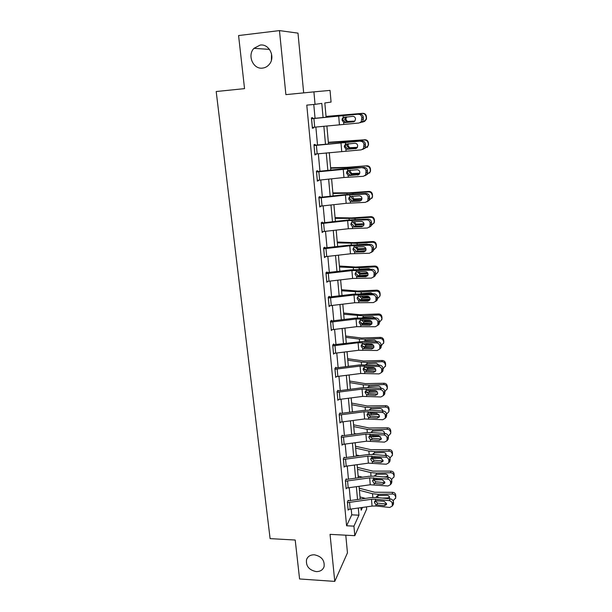 <?xml version="1.0" encoding="UTF-8"?>
<svg xmlns="http://www.w3.org/2000/svg" width="612" height="612" viewBox="0 0 612 612"><rect width="100%" height="100%" fill="white"/><g stroke="black" fill="none" stroke-linecap="round" stroke-linejoin="round"><path stroke-width="0.92" d="M314.369 554.801C321.514 556.308 324.75 560.263 324.085 566.658C322.83 570.024 320.191 571.669 316.152 571.593C308.961 570.024 305.755 566.024 306.536 559.597C307.798 556.346 310.414 554.74 314.369 554.801M260.154 45.081C269.357 43.513 275.744 57.344 269.173 64.489C267.383 66.578 265.195 67.787 262.602 68.1C253.23 69.623 246.957 55.355 253.965 48.333L260.154 45.081M271.391 60.29L271.544 53.818M366.466 506.92L366.657 509.085L354.815 535.676L353.935 526.144L358.938 515.182L358.303 508.144M303.674 92.879L297.99 33.132L279.462 30.6L238.581 35.55L244.54 88.633L216.197 91.525L270.106 538.629L295.206 540.029L299.582 578.967L334.764 581.4L347.455 552.865L345.78 535.194M351.227 509.199L351.755 514.845L346.583 525.777L306.78 105.126L315.05 104.346L313.902 91.869L330.044 90.4L331.069 102.074L324.827 102.961L326.097 117.167M350.439 500.647L349.253 487.848M348.457 479.273L347.249 466.191M346.453 457.6L345.214 444.22M344.418 435.622L343.156 421.943M342.36 413.322L341.06 399.33M340.264 390.701L338.941 376.395M338.138 367.743L336.784 353.116M335.98 344.449L334.596 329.493M333.792 320.81L332.377 305.51M331.574 296.82L330.128 281.176M329.317 272.47L327.841 256.459M327.03 247.745L325.515 231.374M324.712 222.646L323.159 205.892M322.348 197.156L320.764 180.02M319.954 171.276L318.332 153.742M317.521 144.983L315.861 127.044M315.05 118.284L313.772 104.468M312.656 118.521L312.579 117.657L311.432 117.879L312.403 128.252L313.543 127.985L313.474 127.281M315.149 145.228L315.073 144.378L313.948 144.715L314.897 154.928L316.014 154.538L315.968 153.979M317.597 171.513L317.521 170.679L316.419 171.138L317.36 181.19L318.416 180.265M320.015 197.401L319.938 196.574L318.852 197.148L319.778 207.04L320.833 206.137M321.323 223.571L347.639 220.641L366.787 219.823L368.156 219.134L346.966 220.113L322.425 222.89L322.317 222.08L321.246 222.753L322.164 232.499L323.205 231.619M324.735 247.99L324.658 247.194L323.61 247.975L324.505 257.575L325.546 256.711M327.038 272.715L326.969 271.927L325.936 272.814L326.823 282.27L327.749 281.428M329.31 297.065L329.241 296.292L328.223 297.279L329.095 306.589L329.899 305.778M331.551 321.063L331.475 320.298L330.48 321.377L331.337 330.549L332.041 329.761M332.775 345.879L358.089 342.743L376.61 342.911L377.879 341.741L363.513 341.366L334.412 344.655L333.785 344.701L333.685 343.944L332.706 345.122L333.548 354.157L334.167 353.392M335.927 367.996L335.858 367.254L334.894 368.516L335.728 377.42L336.279 376.671M338.069 390.946L338 390.219L337.051 391.565L337.87 400.347L338.375 399.613M340.173 413.574L340.111 412.848L339.178 414.286L339.989 422.938L340.44 422.219M342.253 435.874L342.192 435.163L341.274 436.677L342.07 445.207L342.483 444.503M344.304 457.853L344.242 457.156L343.34 458.755L344.128 467.163L344.51 466.466M346.323 479.525L346.262 478.836L345.375 480.512L346.155 488.804L346.507 488.124M348.32 500.899L348.259 500.218L347.387 501.97L348.151 510.14L348.473 509.475M354.815 535.676L330.044 534.352L334.764 581.4M346.583 525.777L353.935 526.144M279.462 30.6L285.888 94.63L313.902 91.869M360.973 507.746L361.195 510.24L362.434 507.524M326.877 125.919L328.483 143.843M329.264 152.587L330.824 170.105M331.605 178.842L333.135 195.962M333.915 204.691L335.407 221.429M336.187 230.143L337.648 246.506M338.421 255.212L339.851 271.208M340.632 279.898L342.024 295.535M342.797 304.218L344.166 319.51M344.938 328.177L346.277 343.125M347.05 351.778L348.35 366.397M349.123 375.041L350.401 389.331M351.173 397.961L352.42 411.937M353.185 420.551L354.409 434.222M355.174 442.82L356.368 456.185M357.133 464.768L358.303 477.842M359.068 486.41L360.208 499.193M323.075 117.473L321.805 103.39L315.05 104.346M357.53 499.591L356.383 486.8M355.61 478.232L354.432 465.158M353.652 456.575L352.451 443.203M351.671 434.604L350.439 420.934M349.666 412.32L348.404 398.336M347.624 389.706L346.338 375.408M345.558 366.764L344.235 352.145M343.454 343.485L342.108 328.537M341.328 319.862L339.943 304.569M339.163 295.887L337.755 280.25M336.967 271.552L335.529 255.556M334.741 246.843L333.265 230.479M332.477 221.758L330.97 205.02M330.182 196.291L328.636 179.163M327.848 170.427L326.272 152.901M325.477 144.157L323.863 126.225M351.755 514.845L358.938 515.182M312.388 128.084L313.543 127.985M314.874 154.629L316.014 154.538M317.322 180.762L318.454 180.685M319.724 206.496L320.856 206.428M322.103 231.841L323.22 231.78M324.437 256.795L325.553 256.749M311.516 118.743L359.818 114.039C361.769 114.084 362.924 115.148 363.283 117.244L361.845 117.504C361.485 115.408 360.33 114.337 358.372 114.291M311.5 118.621L359.818 114.039M312.327 127.388L359.068 122.997L361.271 121.757L361.845 117.504M344.426 117.045L343.087 118.353L342.819 119.837L345.627 122.362L344.831 122.591L353.713 121.803M361.983 119.248L363.413 118.98L363.283 117.244M363.413 118.98L362.702 121.474L360.506 122.706M354.057 121.666L345.627 122.362M344.831 122.591L343.63 122.377L342.016 120.044L342.284 118.56L343.217 117.466L352.764 116.349C354.317 116.387 355.243 117.236 355.534 118.912L354.945 120.939L353.216 121.903M362.052 122.117L363.077 122.025L366.037 119.439L366.504 118.124L366.404 119.264L364.438 121.589M326.043 116.563L362.786 113.319C364.813 113.335 366.007 114.368 366.366 116.425L366.504 118.124M326.035 116.425L362.786 113.319M354.662 121.252L346.958 121.91L344.61 119.424L345.703 116.946M366.366 116.425L366.129 118.3M365.999 116.586C365.639 114.528 364.438 113.488 362.403 113.465M346.69 116.861L345.78 119.179L347.394 121.467L354.822 121.084M314.025 145.572L361.952 140.936C363.888 140.997 365.035 142.068 365.387 144.126L363.979 144.508C363.62 142.435 362.472 141.364 360.529 141.296M314.002 145.319L361.952 140.936M314.055 145.564L314.851 154.079L361.21 149.864L363.474 148.578L363.979 144.508M346.285 143.897L345.061 146.429L347.853 148.945L347.073 149.29L356.291 148.471M364.109 146.222L365.525 145.832L365.387 144.126M365.525 145.832L364.882 148.18L362.625 149.466M356.513 148.341L347.853 148.945M347.073 149.29L345.887 149.068L344.281 146.758L345.474 144.233L354.952 143.254C356.498 143.307 357.416 144.164 357.699 145.809L357.178 147.714L355.396 148.716M316.496 171.972L364.048 167.405C365.976 167.497 367.108 168.56 367.46 170.587L366.068 171.085C365.716 169.042 364.576 167.979 362.648 167.887M316.458 171.597L342.567 168.843L364.048 167.405M317.284 180.349L343.952 177.503L363.321 176.317L365.632 174.986L366.068 171.085M348.19 170.343L347.279 172.607L350.041 175.109L349.276 175.575L358.793 174.672M366.205 172.768L367.598 172.27L367.46 170.587M367.598 172.27L367.024 174.474L364.836 175.797M358.869 174.619L350.041 175.109M349.276 175.575L348.098 175.346L346.507 173.058L347.7 170.587L357.11 169.738C358.647 169.807 359.558 170.664 359.841 172.286L359.374 174.076L357.546 175.116M364.622 148.494L368.11 145.847L368.546 144.501L367.177 147.515M328.369 142.596L348.588 141.426L364.859 139.75C366.871 139.781 368.057 140.806 368.416 142.826L368.546 144.501M328.346 142.305L364.859 139.75M357.247 147.614L349.154 148.272L346.82 145.801L347.241 144.08L348.396 143.736L347.976 145.449L349.574 147.714L357.416 147.331M368.416 142.826L368.187 144.799M368.057 143.116C367.697 141.081 366.512 140.056 364.492 140.026M367.016 174.489L370.145 171.85L370.558 170.48L369.625 173.058M330.656 168.231L350.76 167.489L366.902 165.783C368.898 165.821 370.076 166.831 370.428 168.82L370.558 170.48M330.618 167.795L347.226 167.321L366.902 165.783M359.634 173.586L351.319 174.221L349.001 171.781L349.2 170.511M370.428 168.82L370.214 170.886M370.084 169.226C369.732 167.229 368.546 166.212 366.542 166.173M350.301 170.136L350.14 171.314L351.724 173.556L359.772 173.188M318.928 197.974L345.459 195.09L364.737 194.058L366.121 193.469C368.026 193.583 369.158 194.639 369.503 196.643L368.133 197.24C367.781 195.236 366.649 194.172 364.737 194.058M318.883 197.469L344.786 194.67L366.121 193.469M319.701 206.221L346.163 203.322L365.395 202.358L367.751 200.988L368.133 197.24M350.125 196.398L349.452 198.387L352.198 200.874L351.449 201.463L359.665 201.111L361.065 200.491L352.198 200.874M368.263 198.908L369.633 198.296L369.503 196.643M369.633 198.296L369.128 200.376L367.116 201.708M351.449 201.463L350.278 201.218L348.702 198.954L349.88 196.528L359.236 195.809C360.759 195.901 361.661 196.75 361.944 198.349L361.524 200.04L359.665 201.111M322.425 222.89L321.269 222.952M321.361 223.571L322.119 231.688L348.335 228.75L367.445 228.001L369.832 226.601L370.161 222.998C369.816 221.016 368.692 219.96 366.787 219.823M353.591 226.945L352.428 226.692L350.86 224.451L351.747 222.669L351.594 223.778L354.325 226.249L353.591 226.945L361.753 226.7L363.13 225.981L354.325 226.249M370.291 224.635L371.645 223.923L371.515 222.294L370.161 222.998M371.645 223.923L371.186 225.882L369.342 227.205M368.156 219.134C370.053 219.264 371.17 220.32 371.515 222.294M351.005 223.334L352.038 222.072L353.155 221.751L361.325 221.483C362.839 221.59 363.735 222.431 364.01 224.015L363.635 225.606L361.753 226.7M323.687 248.778L349.796 245.802L368.814 245.198L370.161 244.402C372.042 244.555 373.159 245.611 373.496 247.554L372.165 248.357C371.821 246.407 370.704 245.351 368.814 245.198M323.618 248.044L349.115 245.16L370.161 244.402M324.437 256.772L350.477 253.789L369.457 253.246L371.882 251.823L372.165 248.357M355.694 252.045L354.539 251.777L352.986 249.558L353.835 247.745L353.705 248.778L356.413 251.241L355.694 252.045L363.803 251.899L365.165 251.081L356.413 251.241M372.287 249.971L373.618 249.16L373.496 247.554M373.618 249.16L373.213 251.004L371.515 252.32M353.116 248.518L354.157 247.233L355.266 246.927L363.383 246.758C364.89 246.888 365.777 247.73 366.053 249.283L365.716 250.79L363.803 251.899M332.913 193.484L352.894 193.147L368.569 191.923L368.914 191.418C370.895 191.464 372.065 192.466 372.41 194.425L372.486 196.942L371.874 198.296M332.859 192.902L349.375 192.818L368.914 191.418M361.883 199.183L353.445 199.78L351.15 197.362L351.257 196.345M372.41 194.425L372.54 196.054M372.081 194.945C371.729 192.971 370.558 191.969 368.569 191.923M369.288 200.086L372.157 197.469L372.203 196.582M352.29 196.123L353.843 198.999L361.952 198.671M361.248 226.042L363.436 225.882M335.131 218.354L354.998 218.423L370.558 217.283L370.895 216.663C372.861 216.717 374.016 217.711 374.368 219.639L373.978 223.235M335.07 217.643L351.495 217.933L370.895 216.663M364.018 224.39L355.541 224.956L353.262 222.554L353.315 221.773M374.368 219.639L374.49 221.246M374.047 220.266C373.695 218.331 372.532 217.337 370.558 217.283M365.639 219.218L362.602 219.318M371.469 225.292L374.123 222.707L374.169 221.881M354.363 221.881L355.924 224.069L363.987 223.77M357.607 251.218L365.777 250.675M337.319 242.865L357.071 243.316L372.517 242.253L372.846 241.533C374.796 241.595 375.944 242.574 376.288 244.479L376.005 247.86M337.243 242.015L353.575 242.666L372.846 241.533M366.045 249.229L357.607 249.75L355.343 247.37M376.288 244.479L376.411 246.055M375.982 245.213C375.638 243.301 374.483 242.314 372.517 242.253M368.378 244.44L366.863 244.081L358.38 244.655M373.557 250.124L376.066 247.569L376.105 246.797M356.475 246.904L357.982 248.763L365.877 248.51M326.012 273.602L351.915 270.588L370.803 270.183L372.134 269.288C374.008 269.464 375.11 270.512 375.447 272.432L374.131 273.334C373.794 271.407 372.685 270.359 370.803 270.183M326.005 272.753L351.227 269.838L372.134 269.288M326.747 281.482L352.589 278.452L371.438 278.108L373.886 276.678L374.131 273.334M357.768 276.762L356.62 276.486L355.082 274.291L355.901 272.432L355.786 273.403L358.479 275.859L357.768 276.762L365.823 276.716L367.169 275.805L358.479 275.859M374.253 274.926L375.569 274.015L375.447 272.432M375.569 274.015L375.202 275.76L373.634 277.045M367.169 275.805L367.659 275.744M355.19 273.312L356.245 272.011L357.347 271.72L365.41 271.659C366.909 271.797 367.789 272.638 368.064 274.168L367.758 275.591L365.823 276.716M357.607 275.706L367.965 275.102M339.476 267.008L359.114 267.834L374.452 266.855L374.766 266.029C376.709 266.098 377.849 267.069 378.185 268.943L377.964 272.164M339.392 266.029L355.633 267.031L374.766 266.029M367.98 273.694L359.642 274.176L357.393 271.82M378.185 268.943L378.308 270.504M377.887 269.785C377.543 267.895 376.403 266.924 374.452 266.855M359.114 267.834L359.236 269.28L368.837 268.63L370.757 269.303M375.561 274.597L377.979 272.065L378.009 271.346M358.647 271.713L360.001 273.09L361.195 273.289L367.621 272.891M328.3 298.059L354.004 294.999L372.769 294.793L374.077 293.806C375.936 293.997 377.03 295.045 377.367 296.935L376.066 297.937C375.737 296.032 374.636 294.984 372.769 294.793M328.415 297.095L353.315 294.15L374.077 293.806M329.026 305.816L354.669 302.749L373.389 302.596L375.86 301.15L376.066 297.937M359.81 301.112L358.67 300.829L357.14 298.648L357.936 296.751L357.836 297.669L360.506 300.102L359.81 301.112L367.82 301.165L369.143 300.155L360.506 300.102M376.196 299.498L377.489 298.495L377.367 296.935M377.489 298.495L377.153 300.14L375.699 301.41M369.143 300.155L369.732 300.079M357.24 297.73L358.303 296.415L359.397 296.147L367.407 296.177C368.891 296.338 369.77 297.172 370.038 298.687L369.763 300.025L367.82 301.165M359.19 299.735L370.031 299.184M341.603 290.799L361.126 291.993L376.357 291.09L376.663 290.165C378.583 290.241 379.715 291.197 380.052 293.049L379.891 296.086M341.504 289.698L357.66 291.044L376.663 290.165M369.816 297.807L361.646 298.235L359.504 296.384M360.437 293.768L370.78 292.811L372.976 293.798M380.052 293.049L380.174 294.586M379.761 293.99C379.425 292.131 378.293 291.167 376.357 291.09M377.497 298.71L379.861 296.2L379.884 295.527M360.896 296.154L363.176 297.256L369.181 296.912M330.557 322.142L356.062 319.043L374.705 319.028L375.998 317.949C377.841 318.163 378.927 319.204 379.256 321.07L377.979 322.164C377.65 320.29 376.556 319.242 374.705 319.028M330.763 321.078L355.365 318.095L375.998 317.949M330.587 322.142L331.299 329.792L356.712 326.678L375.317 326.724L377.795 325.27L377.979 322.164M361.822 325.094L360.697 324.804L359.175 322.646L359.925 320.742L359.856 321.568L362.503 323.993L361.822 325.094L369.778 325.24L371.086 324.146L362.503 323.993M378.101 323.702L379.379 322.608L379.256 321.07M379.379 322.608L379.073 324.169L377.719 325.408M371.086 324.146L371.767 324.054M359.259 321.782L360.33 320.459L361.417 320.206L369.38 320.328C370.849 320.504 371.721 321.338 371.989 322.83L371.736 324.1L369.778 325.24M360.881 323.404L371.997 322.914M343.699 314.254L363.107 315.792L378.231 314.973L378.53 313.948C380.442 314.025 381.559 314.981 381.896 316.802L381.812 319.617M343.584 313.03L359.649 314.706L378.53 313.948M371.545 321.568L363.62 321.95L361.547 320.275M362.143 317.75L363.696 317.131L372.693 316.641L375.087 317.942M381.896 316.802L382.01 318.309M381.613 317.835C381.284 316.006 380.151 315.05 378.231 314.973M379.371 322.478L381.727 319.357M363.268 320.237L365.135 320.879L370.451 320.596M333.785 344.701L333.05 344.709M333.479 353.407L358.731 350.263L377.214 350.492L379.708 349.039L379.861 346.032C379.532 344.181 378.445 343.141 376.61 342.911M361.845 345.122L364.477 347.532L363.811 348.733L371.714 348.97L372.999 347.777L364.477 347.532M379.983 347.547L381.245 346.361L381.123 344.847L379.861 346.032M381.245 346.361L380.97 347.846L379.692 349.062M372.999 347.777L373.748 347.677M377.879 341.741C379.715 341.97 380.794 343.011 381.123 344.847M363.811 348.733L362.687 348.435L361.179 346.293L362.327 344.151L371.316 344.128C372.777 344.319 373.641 345.145 373.909 346.622L373.68 347.823L371.714 348.97M362.618 346.713L373.863 346.3M345.757 337.365L359.359 339.079L365.066 339.247L380.083 338.497L380.366 337.38C382.263 337.464 383.38 338.413 383.709 340.203L383.678 342.835M345.642 336.026L361.615 338.023L380.366 337.38M373.167 344.984L365.571 345.313L363.627 343.921M363.903 341.374L365.639 340.563L374.575 340.127L377.107 341.726M383.709 340.203L383.823 341.695M383.433 341.335C383.104 339.53 381.987 338.589 380.083 338.497M381.207 345.895L383.556 342.835M365.976 343.982L368.959 344.066M334.963 369.258L360.086 366.091L378.484 366.435L379.738 365.18C381.567 365.433 382.638 366.466 382.959 368.279L381.712 369.549C381.391 367.728 380.312 366.687 378.484 366.435M335.292 367.996L359.382 364.943L379.738 365.18M335.659 376.678L360.72 373.496L379.08 373.901L381.582 372.456L381.712 369.549M363.803 368.325L366.412 370.727L365.762 372.019L373.611 372.341L374.888 371.071L366.412 370.727M381.834 371.04L383.074 369.77L382.959 368.279M383.074 369.77L382.829 371.178L381.62 372.371M374.888 371.071L375.692 370.956M365.762 372.019L364.645 371.714L363.153 369.587L364.293 367.491L373.228 367.575C374.682 367.774 375.538 368.6 375.799 370.053L375.592 371.201L373.611 372.341M364.377 369.694L375.638 369.35M347.792 360.147L361.317 362.128L366.986 362.365L381.903 361.684L382.179 360.476C384.061 360.567 385.17 361.501 385.491 363.276L385.499 365.747M347.662 358.693L363.559 361.003L382.179 360.476M374.636 368.064L367.483 368.34L365.754 367.284M365.67 364.653L367.567 363.666L376.434 363.268L379.042 365.157M385.491 363.276L385.606 364.744M385.231 364.492C384.91 362.717 383.793 361.776 381.903 361.684M383.013 368.975L385.346 365.968M337.801 399.613L337.151 392.3L362.059 389.094L380.335 389.622L381.574 388.283C383.387 388.543 384.451 389.576 384.772 391.366L383.54 392.72C383.219 390.923 382.148 389.89 380.335 389.622M337.487 390.946L361.348 387.855L367.384 387.587L381.574 388.283M337.832 399.621L362.679 396.4L380.916 396.974L383.426 395.536L383.54 392.72M365.739 391.198L368.332 393.585L367.69 394.969L375.493 395.375L376.747 394.021L368.332 393.585M383.655 394.189L384.887 392.835L384.772 391.366M384.887 392.835L384.657 394.174L383.678 395.253M376.747 394.021L377.596 393.899M367.69 394.969L366.58 394.648L365.096 392.552L366.228 390.494L375.11 390.678C376.556 390.892 377.405 391.718 377.665 393.149L377.474 394.243L375.493 395.375M366.144 392.33L377.321 392.07M349.796 382.607L363.253 384.849L368.883 385.147L383.701 384.535L383.961 383.242C385.835 383.341 386.929 384.26 387.251 386.011L387.289 388.352M349.659 381.039L365.463 383.655L383.961 383.242M375.822 390.823L369.373 391.037L367.934 390.318M367.452 387.595L368.998 386.486L378.27 386.073C379.746 386.149 380.626 386.868 380.909 388.245L380.901 388.23M387.251 386.011L387.365 387.457M387.006 387.32C386.677 385.568 385.575 384.634 383.701 384.535M384.795 391.726L387.113 388.773M368.248 386.776L368.202 387.465M339.247 415.012L363.995 411.769L382.156 412.465L383.38 411.042C385.178 411.325 386.233 412.35 386.555 414.117L388.85 411.746L389.041 410.652M339.645 413.567L363.291 410.445L369.281 410.201L383.38 411.042M339.92 422.219L364.614 418.968L382.737 419.717L385.246 418.279L385.338 415.548C385.024 413.781 383.961 412.748 382.156 412.465M367.644 413.743L370.214 416.114L369.587 417.583L377.336 418.08L378.576 416.642L370.214 416.114M385.453 417.002L386.669 415.563L386.555 414.117L385.338 415.548M386.669 415.563L385.614 417.843M378.576 416.642L379.463 416.52M369.587 417.583L368.485 417.262L367.016 415.181L368.141 413.161L376.961 413.444L379.501 415.908L379.325 416.948L377.336 418.08M367.919 414.653L378.897 414.462M352.405 411.784L352.887 411.876M351.778 404.746L365.157 407.248L370.757 407.6L385.468 407.064L385.721 405.679C387.58 405.779 388.674 406.697 388.987 408.418L389.102 409.849M351.625 403.078L367.353 405.986L385.721 405.679M374.896 413.322L370.229 413.031M369.243 410.201L370.864 408.923L380.075 408.548C381.567 408.64 382.439 409.367 382.699 410.751L382.699 411.004M388.987 408.418L388.857 411.249M388.75 409.818C388.429 408.089 387.335 407.171 385.468 407.064M382.385 410.981L382.676 410.591M370.092 409.229L370.061 409.78M341.343 437.396L365.907 434.122L383.953 434.979L385.162 433.48C386.945 433.778 388 434.795 388.314 436.54L387.113 438.054C386.799 436.302 385.744 435.277 383.953 434.979M341.764 435.859L365.196 432.707L371.147 432.485L385.162 433.48M342.009 444.496L366.519 441.214L384.52 442.124L387.036 440.701L387.113 438.054M369.518 435.966L372.073 438.322L371.461 439.875L379.165 440.449L380.389 438.934L372.073 438.322M387.228 439.485L388.421 437.97L388.314 436.54M388.421 437.97L387.495 440.12M380.389 438.934L381.299 438.819M371.461 439.875L370.367 439.546L368.898 437.481L370.023 435.507L378.79 435.889L381.314 438.345L381.154 439.332L379.165 440.449M369.686 436.654L380.35 436.547M354.348 433.518L356.368 433.946M353.728 426.587L367.032 429.326L372.601 429.739L387.212 429.264L387.457 427.796C389.301 427.91 390.387 428.813 390.701 430.511L390.762 432.646M353.568 424.804L369.204 428.002L387.457 427.796M371.538 431.644L371.056 432.386L372.708 431.047L381.857 430.71C383.334 430.802 384.206 431.529 384.458 432.891L384.428 433.426M390.701 430.511L390.808 431.919M390.471 431.996C390.15 430.29 389.064 429.379 387.212 429.264M388.276 436.264L390.578 433.403M383.693 433.373L384.42 432.646M371.905 431.774L372.111 432.554M343.409 459.459L367.797 456.147L385.721 457.172L386.914 455.596C388.689 455.909 389.737 456.927 390.043 458.648L388.865 460.239C388.551 458.51 387.503 457.485 385.721 457.172M343.852 457.845L367.078 454.655L372.991 454.464L386.914 455.596M344.059 466.459L368.393 463.146L386.279 464.217L388.796 462.802L388.865 460.239M371.369 457.868L373.901 460.216L373.305 461.853L380.955 462.504L382.163 460.913L373.901 460.216M388.972 461.647L390.158 460.056L390.043 458.648M390.158 460.056L389.339 462.075M382.163 460.913L383.097 460.798M373.305 461.853L372.218 461.517L370.765 459.467L371.882 457.531L380.595 458.006L383.097 460.453L382.951 461.394L380.955 462.504M371.461 458.342L381.628 458.319M356.26 454.953L359.596 455.726M355.649 448.114L368.883 451.09L374.414 451.564L388.934 451.159L389.171 449.606C391.007 449.721 392.078 450.623 392.391 452.299L392.46 454.341M355.48 446.232L371.04 449.705L389.171 449.606M373.282 453.515L372.869 454.188L374.529 452.857L383.609 452.559C385.078 452.658 385.942 453.377 386.195 454.724L386.096 455.527M392.391 452.299L392.499 453.683M392.162 453.859C391.848 452.176 390.777 451.274 388.934 451.159M389.936 458.067L392.277 455.252M384.565 455.404L386.141 454.387M373.718 453.461L374.1 454.548M345.443 481.208L369.656 477.873L387.465 479.043L388.643 477.398C390.41 477.727 391.443 478.737 391.749 480.435L390.586 482.103C390.272 480.397 389.24 479.38 387.465 479.043M345.902 479.51L368.937 476.297L374.812 476.121L388.643 477.398M346.086 488.116L370.245 484.765L388.023 485.989L390.533 484.597L390.586 482.103M373.205 479.571L375.714 481.805L375.125 483.518L382.73 484.245L383.923 482.585L375.714 481.805M390.693 483.488L391.864 481.828L391.749 480.435M391.864 481.828L391.137 483.725M383.923 482.585L384.864 482.478M375.125 483.518L374.039 483.174L372.601 481.147L373.71 479.25L382.37 479.816L384.856 482.248L384.719 483.151L382.73 484.245M373.228 479.739L382.217 479.8M358.142 476.09L362.633 477.215M357.546 469.35L370.711 472.556L376.212 473.091L390.624 472.739L390.854 471.11C392.674 471.232 393.746 472.12 394.052 473.78L394.136 475.738M357.37 467.369L372.846 471.11L390.854 471.11M375.018 475.073L374.666 475.692L376.762 474.308L385.338 474.109C386.799 474.201 387.656 474.92 387.909 476.243L387.694 477.306M394.052 473.78L394.159 475.142M393.837 475.417C393.531 473.757 392.46 472.862 390.624 472.739M391.542 479.563L393.944 476.786M383.265 476.901L385.942 476.84L387.832 475.838M375.5 474.851L376.143 476.243M348.09 509.459L347.478 502.651L371.484 499.285L375.393 499.185L389.186 500.608L390.349 498.887C392.101 499.231 393.133 500.241 393.439 501.924L392.284 503.653C391.978 501.97 390.946 500.96 389.186 500.608M347.93 500.884L370.765 497.632L376.602 497.479L390.349 498.887M348.113 509.459L372.065 506.086L375.967 505.994L389.729 507.463L392.246 506.086L392.284 503.653M375.018 500.96L377.497 503.095L376.916 504.885L384.474 505.68L385.652 503.951L377.497 503.095M392.391 505.03L393.547 503.286L393.439 501.924M393.547 503.286L392.904 505.084M385.652 503.951L386.593 503.844M376.916 504.885L375.845 504.533L374.406 502.521L375.516 500.654L384.122 501.312L386.585 503.737L386.463 504.594L384.474 505.68M375.148 500.861L381.138 500.998M360.009 496.944L365.486 498.413M359.412 490.296L372.517 493.723L377.979 494.312L392.3 494.022L392.522 492.316C394.327 492.446 395.39 493.326 395.696 494.955L395.78 496.852M359.229 488.215L374.62 492.224L392.522 492.316M376.74 496.324L376.434 496.89L378.53 495.513L387.044 495.353C388.498 495.452 389.347 496.156 389.592 497.464L389.217 498.772M395.696 494.955L395.796 496.309M395.49 496.676C395.176 495.039 394.12 494.152 392.3 494.022M393.095 500.769L395.589 498.03M382.156 498.053L387.633 497.946L389.5 496.99M377.267 495.942L378.216 497.61M312.357 127.388L311.546 118.743M343.217 117.466L343.064 115.599M343.791 124.236L343.63 122.377M339.423 124.641L338.688 116.012M314.706 127.166L313.902 118.514M348.641 121.658L347.463 121.91M345.474 144.233L345.321 142.397M346.04 150.896L345.887 149.068M341.703 151.279L340.976 142.787M317.184 153.864L316.396 145.35M317.314 180.349L316.526 171.972M347.7 170.587L347.547 168.782M348.251 177.143L348.098 175.346M343.952 177.503L343.233 169.142M319.625 180.142L318.844 171.765M348.588 141.426L348.626 141.9M342.582 141.862L342.621 142.382M349.154 148.272L349.207 148.846M350.814 147.905L349.659 148.272M350.76 167.489L350.814 168.193M344.786 167.833L344.854 168.614M351.319 174.221L351.387 175.032M352.956 173.747L351.816 174.229M319.732 206.221L318.959 197.974M349.88 196.528L349.735 194.754M350.431 202.993L350.278 201.218M346.163 203.322L345.459 195.09M322.027 206.022L321.262 197.768M352.038 222.072L351.885 220.32M352.573 228.437L352.428 226.692M348.335 228.75L347.639 220.641M324.398 231.504L323.641 223.38M324.467 256.772L323.717 248.778M354.157 247.233L354.011 245.504M354.685 253.498L354.539 251.777M350.477 253.789L349.796 245.802M326.732 256.589L325.982 248.594M352.894 193.147L352.971 194.081M346.966 193.415L347.05 194.448M353.445 199.78L353.529 200.82M355.059 199.198L353.943 199.787M354.998 218.423L355.098 219.578M349.108 218.614L349.215 219.884M355.541 224.956L355.649 226.21M357.14 224.267L356.031 224.964M357.071 243.316L357.186 244.685M351.219 243.431L351.349 244.938M357.607 249.75L357.729 251.211M359.183 248.962L358.097 249.757M326.777 281.482L326.043 273.602M356.245 272.011L356.1 270.313M356.765 278.185L356.62 276.486M352.589 278.452L351.915 270.588M329.026 281.306L328.292 273.426M353.3 267.872L353.445 269.617M359.642 274.176L359.764 275.614M361.195 273.289L360.124 274.184M329.057 305.816L328.33 298.059M358.303 296.415L358.158 294.739M358.816 302.496L358.67 300.829M354.669 302.749L354.004 294.999M331.283 305.648L330.564 297.883M361.126 291.993L361.248 293.416M355.35 291.962L355.518 293.921M361.646 298.235L361.769 299.658M363.176 297.256L362.128 298.251M360.33 320.459L360.193 318.814M360.835 326.448L360.697 324.804M356.712 326.678L356.062 319.043M333.509 329.631L332.806 321.981M363.107 315.792L363.23 317.2M357.37 315.693L357.553 317.873M363.62 321.95L363.735 323.35M365.135 320.879L364.094 321.966M333.509 353.407L332.806 345.879M362.327 344.151L362.189 342.521M362.824 350.049L362.687 348.435M358.731 350.263L358.089 342.743M335.705 353.254L335.009 345.719M365.066 339.247L365.18 340.632M359.359 339.079L359.558 341.473M365.571 345.313L365.685 346.69M367.062 344.158L366.037 345.329M335.69 376.678L334.993 369.258M364.293 367.491L364.155 365.892M364.783 373.305L364.645 371.714M360.72 373.496L360.086 366.091M337.87 376.533L337.181 369.113M366.986 362.365L367.101 363.727M361.317 362.128L361.539 364.721M367.483 368.34L367.598 369.702M368.722 367.399L367.957 368.363M366.228 390.494L366.098 388.911M366.71 396.224L366.58 394.648M362.679 396.4L362.059 389.094M340.004 399.475L339.323 392.162M368.883 385.147L368.998 386.486M363.253 384.849L363.49 387.641M369.373 391.037L369.487 392.376M370.298 390.441L369.839 391.06M339.951 422.219L339.278 415.012M368.141 413.161L368.011 411.608M368.615 418.807L368.485 417.262M364.614 418.968L363.995 411.769M342.1 422.089L341.435 414.875M370.757 407.6L370.864 408.923M365.157 407.248L365.41 410.224M371.239 413.414L371.346 414.729M342.039 444.503L341.374 437.396M370.023 435.507L369.893 433.977M370.49 441.076L370.367 439.546M366.519 441.214L365.907 434.122M344.173 444.373L343.516 437.266M372.601 429.739L372.708 431.047M367.032 429.326L367.307 432.493M373.075 435.476L373.182 436.769M344.089 466.459L343.439 459.459M371.882 457.531L371.752 456.024M372.341 463.024L372.218 461.517M368.393 463.146L367.797 456.147M346.216 466.336L345.566 459.329M374.414 451.564L374.529 452.857M368.883 451.09L369.174 454.441M374.911 457.539L374.995 458.495M346.117 488.116L345.474 481.208M373.71 479.25L373.588 477.758M374.169 484.658L374.039 483.174M370.245 484.765L369.656 477.873M348.228 487.993L347.585 481.086M376.212 473.091L376.319 474.361M370.711 472.556L371.01 476.075M376.724 479.288L376.778 479.923M375.516 500.654L375.393 499.185M375.967 505.994L375.845 504.533M372.065 506.086L371.484 499.285M350.209 509.352L349.574 502.536M377.979 494.312L378.078 495.559M372.517 493.723L372.83 497.418M387.541 498.604L387.633 497.946M253.965 48.333L269.51 49.388M306.536 559.597L307.561 557.631M342.284 118.56L343.087 118.353M362.702 121.474L361.271 121.757M345.084 117.58L346.254 117.351M344.51 145.388L345.298 145.059M364.882 148.18L363.474 148.578M346.706 171.781L347.471 171.337M367.024 174.474L365.632 174.986M370.145 171.85L370.49 171.436M348.871 197.76L349.62 197.202M369.128 200.376L367.751 200.988M371.186 225.882L369.832 226.601M373.213 251.004L371.882 251.823M372.157 197.469L372.486 196.942M374.123 222.707L374.445 222.072M376.066 247.569L376.38 246.827M375.202 275.76L373.886 276.678M377.979 272.065L378.277 271.215M377.153 300.14L375.86 301.15M379.861 296.2L380.144 295.252M379.073 324.169L377.795 325.27M381.712 319.984L381.987 318.944M361.256 345.474L361.784 344.548M380.97 347.846L379.708 349.039M364.048 341.381L364.461 340.915M383.533 343.424L383.808 342.292M363.222 368.822L363.643 368.003M382.829 371.178L381.582 372.456M365.777 364.66L366.236 364.094M385.33 366.527L385.591 365.303M365.157 391.818L365.502 391.099M384.657 394.174L383.426 395.536M367.521 387.595L368.011 386.945M387.105 389.301L387.358 387.985M367.062 414.485L367.345 413.842M386.455 416.841L385.246 418.279M369.258 410.201L369.778 409.459M388.85 411.746L389.094 410.346M368.952 436.823L369.181 436.257M388.23 439.179L387.036 440.701M390.571 433.877L390.8 432.393M370.803 458.847L370.994 458.342M389.982 461.211L388.796 462.802M392.269 455.703L392.491 454.135M372.639 480.55L372.8 480.099M391.703 482.929L390.533 484.597M393.944 477.215L394.159 475.57M374.445 501.955L374.575 501.549M393.394 504.342L392.246 506.086M395.589 498.436L395.796 496.714"/></g></svg>
